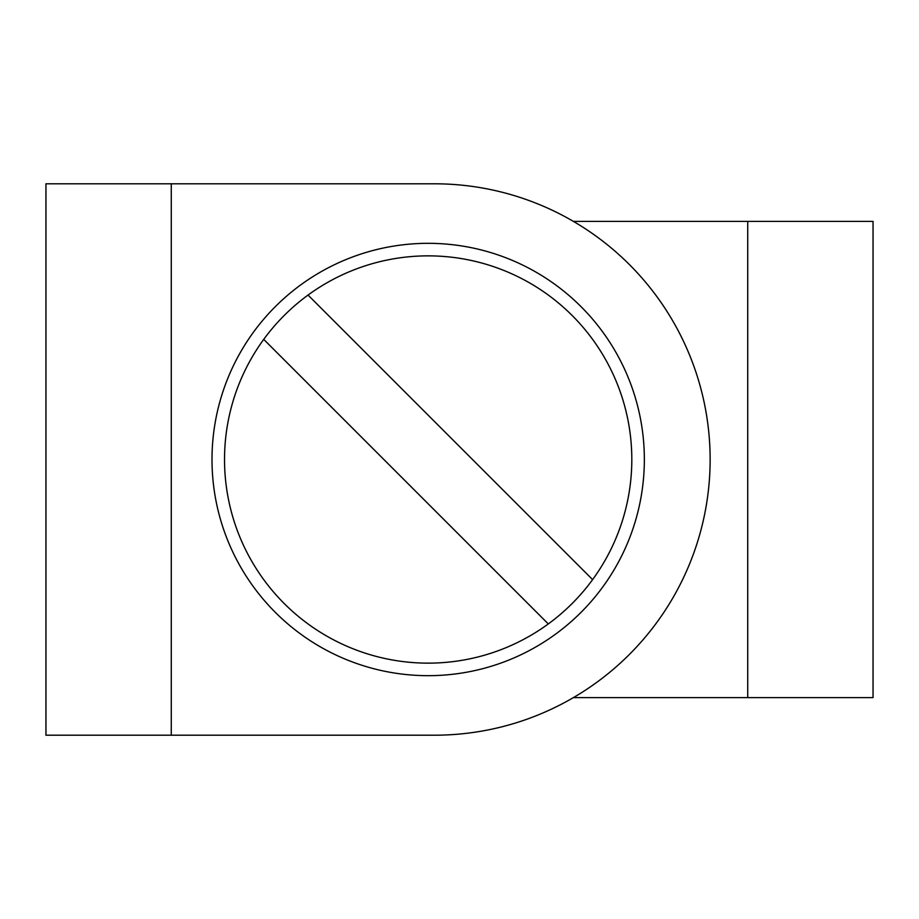 <?xml version="1.0" encoding="UTF-8"?>
<svg xmlns="http://www.w3.org/2000/svg" width="919" height="919" viewBox="0 0 919 919"><rect width="100%" height="100%" fill="white"/><g stroke="black" fill="none" stroke-linecap="round" stroke-linejoin="round"><path stroke-width="1.38" d="M428.174 675.672A216.172 216.172 0 0 1 212.002 459.5A216.172 216.172 0 0 1 428.174 243.328A216.172 216.172 0 0 1 644.345 459.5A216.172 216.172 0 0 1 428.174 675.672M428.174 255.861A203.639 203.639 0 0 0 224.523 459.5A203.639 203.639 0 0 0 428.174 663.139A203.639 203.639 0 0 0 631.812 459.5A203.639 203.639 0 0 0 428.174 255.861M592.606 579.625L308.037 295.068M171.267 183.8L45.95 183.8L45.95 735.2L171.267 735.2L171.267 183.8L434.434 183.8A275.7 275.7 0 0 1 710.134 459.5A275.7 275.7 0 0 1 434.434 735.2L171.267 735.2M263.73 339.375L548.298 623.932M747.733 221.399L747.733 697.601L873.05 697.601L873.05 221.399L573.422 221.399M747.733 697.601L573.422 697.601"/></g></svg>
